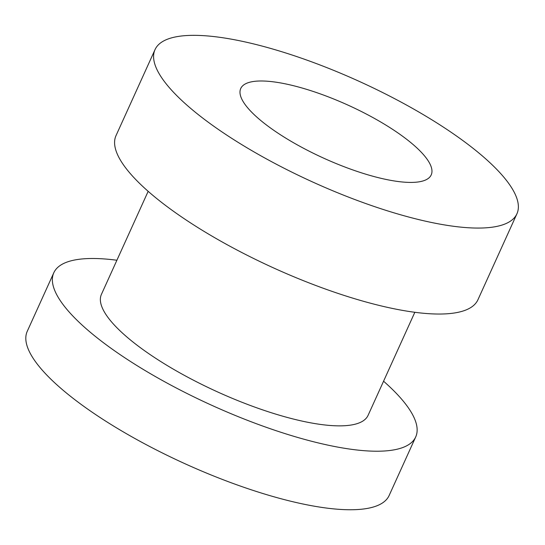 <?xml version="1.0" encoding="UTF-8"?>
<svg xmlns="http://www.w3.org/2000/svg" width="545" height="545" viewBox="0 0 545 545"><rect width="100%" height="100%" fill="white"/><g stroke="black" fill="none" stroke-linecap="round" stroke-linejoin="round"><path stroke-width="0.82" d="M116.903 260.244A198.7 55.433 24.4 0 0 53.798 272.772L27.25 331.305A198.7 55.433 24.4 0 0 100.3 417.654A198.7 55.433 24.4 0 0 284.347 499.615A198.7 55.433 24.4 0 0 389.15 495.473L415.706 436.94A198.7 55.433 24.4 0 0 383.564 381.207M53.798 272.772A198.7 55.433 24.4 0 0 126.856 359.121A198.7 55.433 24.4 0 0 310.902 441.082A198.7 55.433 24.4 0 0 415.706 436.94M155.025 49.622L116.031 135.589A198.7 55.433 24.4 0 0 274.081 268.16A198.7 55.433 24.4 0 0 477.931 299.757L516.933 213.79A198.7 55.433 24.4 0 0 341.013 73.412A198.7 55.433 24.4 0 0 155.025 49.622A198.7 55.433 24.4 0 0 313.082 182.187A198.7 55.433 24.4 0 0 516.933 213.79M338.629 101.023A104.579 29.178 24.4 0 0 240.74 88.501A104.579 29.178 24.4 0 0 323.928 158.275A104.579 29.178 24.4 0 0 431.218 174.904A104.579 29.178 24.4 0 0 338.629 101.023M148.165 191.322L101.418 294.375A146.407 40.848 24.4 0 0 161.041 361.717A146.407 40.848 24.4 0 0 303.34 421.367A146.407 40.848 24.4 0 0 368.086 415.338L414.834 312.285"/></g></svg>
